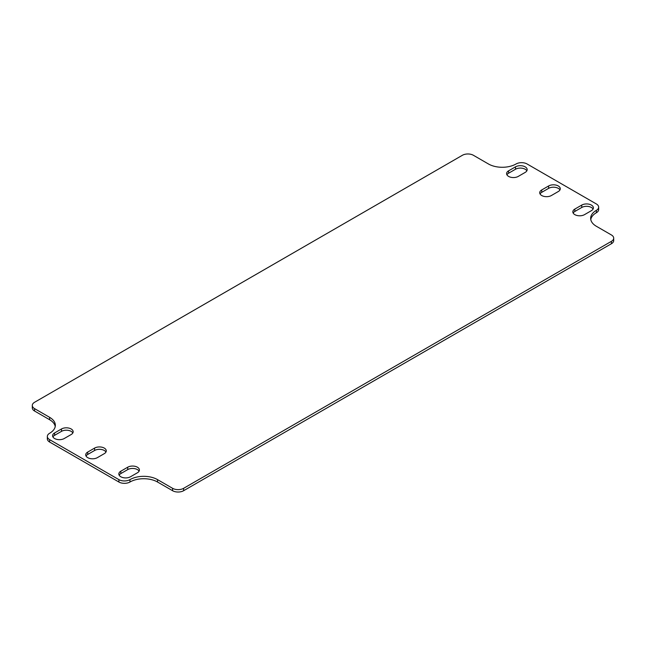 <?xml version="1.0" encoding="UTF-8"?>
<svg xmlns="http://www.w3.org/2000/svg" width="646" height="646" viewBox="0 0 646 646"><rect width="100%" height="100%" fill="white"/><g stroke="black" fill="none" stroke-linecap="round" stroke-linejoin="round"><path stroke-width="0.97" d="M611.415 234.966A7.809 4.506 180 0 1 613.7 238.148A7.809 4.506 180 0 1 611.415 241.338L183.626 488.319A7.809 4.506 180 0 1 172.587 488.319L157.543 479.631A19.517 11.265 0 0 0 129.943 479.631A7.809 4.506 180 0 1 118.904 479.631L49.629 439.643A7.809 4.506 180 0 1 47.344 436.454A7.809 4.506 180 0 1 49.629 433.264A19.517 11.265 0 0 0 55.346 425.302A19.517 11.265 0 0 0 49.629 417.332L34.585 408.643A7.809 4.506 180 0 1 32.3 405.462A7.809 4.506 180 0 1 34.585 402.272L462.375 155.29A7.809 4.506 180 0 1 473.413 155.29L488.457 163.979A19.517 11.265 0 0 0 516.057 163.979A7.809 4.506 180 0 1 527.096 163.979L596.371 203.966A7.809 4.506 180 0 1 598.656 207.156A7.809 4.506 180 0 1 596.371 210.346A19.517 11.265 0 0 0 590.654 218.308A19.517 11.265 0 0 0 596.371 226.278L611.415 234.966M47.344 436.454L47.344 438.844A7.809 4.506 0 0 0 49.629 442.034L118.904 482.021A7.809 4.506 0 0 0 129.943 482.021A19.517 11.265 180 0 1 157.543 482.021L172.587 490.71A7.809 4.506 0 0 0 183.626 490.71L611.415 243.728A7.809 4.506 0 0 0 613.7 240.538L613.7 238.148M32.3 405.462L32.3 407.852A7.809 4.506 0 0 0 34.585 411.034L49.629 419.722A19.517 11.265 180 0 1 55.233 426.497M590.767 219.503A19.517 11.265 180 0 1 596.371 212.736A7.809 4.506 0 0 0 598.656 209.546L598.656 207.156M105.952 452.071A6.831 3.941 0 0 0 94.615 450.472L87.719 454.461A6.831 3.941 0 0 0 86.039 456.052M559.961 189.948A6.831 3.941 0 0 0 548.624 188.357L541.728 192.338A6.831 3.941 0 0 0 540.048 193.929M139.076 471.192A6.831 3.941 0 0 0 127.73 469.594L120.834 473.583A6.831 3.941 0 0 0 119.155 475.173M72.837 432.949A6.831 3.941 0 0 0 61.499 431.35L54.595 435.339A6.831 3.941 0 0 0 52.915 436.93M526.845 170.827A6.831 3.941 0 0 0 515.508 169.236L508.604 173.217A6.831 3.941 0 0 0 506.924 174.808M593.085 209.07A6.831 3.941 0 0 0 581.747 207.479L574.843 211.46A6.831 3.941 0 0 0 573.163 213.051M94.615 448.082A6.831 3.941 180 0 1 102.06 447.234A6.831 3.941 180 0 1 106.275 450.876A6.831 3.941 180 0 1 104.272 453.662L97.376 457.643A6.831 3.941 180 0 1 89.931 458.498A6.831 3.941 180 0 1 85.716 454.857A6.831 3.941 180 0 1 87.719 452.071L94.615 448.082L94.615 450.472M558.281 191.539L551.385 195.528A6.831 3.941 180 0 1 543.94 196.376A6.831 3.941 180 0 1 539.725 192.734A6.831 3.941 180 0 1 541.728 189.948L548.624 185.967A6.831 3.941 180 0 1 556.069 185.111A6.831 3.941 180 0 1 560.284 188.753A6.831 3.941 180 0 1 558.281 191.539M137.396 472.783L130.492 476.764A6.831 3.941 180 0 1 123.047 477.62A6.831 3.941 180 0 1 118.832 473.978A6.831 3.941 180 0 1 120.834 471.192L127.73 467.203A6.831 3.941 180 0 1 135.175 466.347A6.831 3.941 180 0 1 139.399 469.997A6.831 3.941 180 0 1 137.396 472.783M71.157 434.54L64.253 438.521A6.831 3.941 180 0 1 56.816 439.377A6.831 3.941 180 0 1 52.592 435.735A6.831 3.941 180 0 1 54.595 432.949L61.499 428.96A6.831 3.941 180 0 1 68.936 428.112A6.831 3.941 180 0 1 73.159 431.754A6.831 3.941 180 0 1 71.157 434.54M508.604 170.827L515.508 166.846A6.831 3.941 180 0 1 522.953 165.99A6.831 3.941 180 0 1 527.168 169.632A6.831 3.941 180 0 1 525.166 172.417L518.27 176.406A6.831 3.941 180 0 1 510.825 177.262A6.831 3.941 180 0 1 506.601 173.613A6.831 3.941 180 0 1 508.604 170.827L508.604 173.217M574.843 209.07L581.747 205.089A6.831 3.941 180 0 1 589.184 204.233A6.831 3.941 180 0 1 593.408 207.875A6.831 3.941 180 0 1 591.405 210.661L584.501 214.65A6.831 3.941 180 0 1 577.064 215.498A6.831 3.941 180 0 1 572.841 211.856A6.831 3.941 180 0 1 574.843 209.07L574.843 211.46M611.415 241.338L611.415 243.728M596.371 210.346L596.371 212.736M183.626 490.71L183.626 488.319M172.587 488.319L172.587 490.71M129.943 479.631L129.943 482.021M118.904 479.631L118.904 482.021M49.629 442.034L49.629 439.643M34.585 411.034L34.585 408.643M49.629 417.332L49.629 419.722M87.719 454.461L87.719 452.071M541.728 192.338L541.728 189.948M548.624 188.357L548.624 185.967M120.834 471.192L120.834 473.583M127.73 469.594L127.73 467.203M54.595 435.339L54.595 432.949M61.499 431.35L61.499 428.96M515.508 169.236L515.508 166.846M581.747 205.089L581.747 207.479M157.543 479.631L157.543 482.021"/></g></svg>
